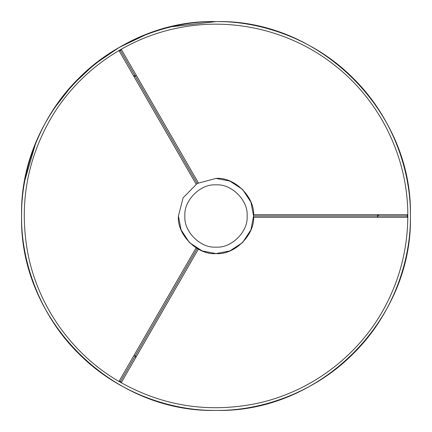 <?xml version="1.0" encoding="UTF-8"?>
<svg xmlns="http://www.w3.org/2000/svg" width="432" height="432" viewBox="0 0 432 432"><rect width="100%" height="100%" fill="white"/><g stroke="black" fill="none" stroke-linecap="round" stroke-linejoin="round"><path stroke-width="0.65" d="M178.416 216C176.737 234.598 197.402 255.263 216 253.584C234.598 255.263 255.263 234.598 253.584 216C255.263 197.402 234.598 176.737 216 178.416L197.208 183.449L183.103 197.829L178.416 216L183.103 197.829L197.208 183.449L216 178.416L229.835 181.057L242.573 189.427L250.943 202.165L253.584 216L250.943 229.835L242.573 242.573L229.835 250.943L216 253.584L202.165 250.943L189.427 242.573L181.057 229.835L178.416 216M184.896 216C183.503 200.61 200.61 183.503 216 184.896C231.39 183.503 248.497 200.61 247.104 216C248.497 231.39 231.39 248.497 216 247.104C200.61 248.497 183.503 231.39 184.896 216C183.503 231.39 200.61 248.497 216 247.104C231.39 248.497 248.497 231.39 247.104 216C248.497 200.61 231.39 183.503 216 184.896C200.61 183.503 183.503 200.61 184.896 216M197.208 183.449L135.286 76.194L134.276 76.518L133.844 76.21L134.276 76.518L135.286 76.194L197.208 183.449L198.331 182.801L197.208 183.449M133.85 76.124L134.201 75.589M136.021 74.957L136.069 75.481L135.286 76.194L120.571 50.717L118.973 50.539L120.571 50.717L135.286 76.194L136.069 75.481L136.021 74.957M121.219 49.243L120.571 50.717L121.219 49.243L198.331 182.801M410.4 216C411.026 170.413 392.126 116.537 353.462 78.538C315.463 39.874 261.587 20.974 216 21.6C261.587 20.974 315.463 39.874 353.462 78.538C392.126 116.537 411.026 170.413 410.4 216C411.026 170.413 392.126 116.537 353.462 78.538C315.463 39.874 261.587 20.974 216 21.6C170.413 20.974 116.537 39.874 78.538 78.538C39.874 116.537 20.974 170.413 21.6 216C20.974 261.587 39.874 315.463 78.538 353.462C116.537 392.126 170.413 411.026 216 410.4C261.587 411.026 315.463 392.126 353.462 353.462C392.126 315.463 411.026 261.587 410.4 216C412.997 112.055 320.074 19.051 216 21.6C112.045 19.003 19.062 111.926 21.6 216C19.003 319.955 111.926 412.938 216 410.4C319.955 413.003 412.943 320.069 410.4 216C411.026 170.413 392.126 116.537 353.462 78.538C315.463 39.874 261.587 20.974 216 21.6L171.553 26.752M253.584 216L377.433 216L377.66 214.969L378.14 214.742L377.66 214.969L377.433 216L253.584 216L253.584 217.296L253.584 214.704L253.584 216M378.211 214.796L378.497 215.368M407.808 217.296L406.852 216L407.808 217.296L378 217.296L377.433 216L406.852 216L407.808 214.704L406.852 216L377.433 216L377.66 217.031L378.14 217.258M197.208 248.551L135.286 355.806L136.069 356.519L136.021 357.043L136.069 356.519L135.286 355.806L197.208 248.551L196.085 247.903L198.331 249.199L197.208 248.551M135.94 357.08L135.302 357.043M133.844 355.79L134.276 355.482L135.286 355.806L120.571 381.283L121.219 382.757L120.571 381.283L135.286 355.806L134.276 355.482L133.844 355.79M118.973 381.461L120.571 381.283L118.973 381.461L196.085 247.903M145.908 34.673L119.189 47.423L94.235 64.454L72.052 85.342L53.471 109.345L72.052 85.342L94.235 64.454L119.189 47.423L145.908 34.673L119.189 47.423L94.235 64.454L72.052 85.342L53.471 109.345M35.483 143.861L24.986 179.879M74.893 349.72L78.214 353.133M118.973 50.539L196.085 184.097M407.808 214.704L253.584 214.704M378 217.296L253.584 217.296M121.219 382.757L198.331 249.199M407.808 216C408.148 157.556 379.96 100.019 333.596 64.471C290.844 30.937 233.361 17.118 179.971 27.605C126.625 37.525 78.365 71.442 50.933 118.303C26.892 160.013 19.116 204.59 27.605 252.029C37.525 305.375 71.442 353.635 118.303 381.067C160.013 405.108 204.59 412.884 252.029 404.395C309.366 393.806 360.671 355.288 386.867 303.151C400.723 275.762 407.7 246.71 407.808 216"/></g></svg>
